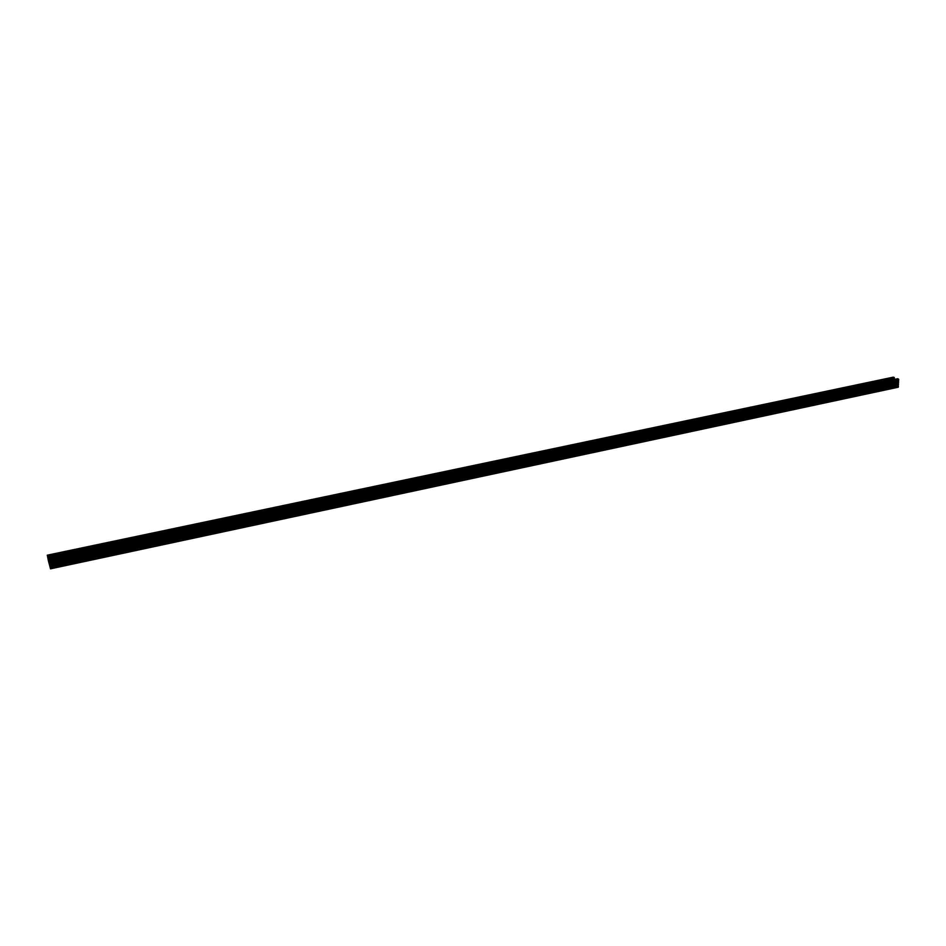 <?xml version="1.0" encoding="UTF-8"?>
<svg xmlns="http://www.w3.org/2000/svg" width="946" height="946" viewBox="0 0 946 946"><rect width="100%" height="100%" fill="white"/><g stroke="black" fill="none" stroke-linecap="round" stroke-linejoin="round"><path stroke-width="1.42" d="M48.376 560.694L47.3 555.184L49.464 563.367L48.613 558.755L50.528 568.853L48.376 560.694M898.156 383.083L898.215 387.21L50.528 568.818L898.215 387.21M897.529 378.79L898.7 379.488L898.251 383.059L49.547 563.639M893.213 377.194L894.147 377.442L894.23 378.696L47.726 557.336M893.402 378.861L893.367 379.642M898.511 383.887L49.783 564.797M898.487 384.466L49.913 565.519M898.404 384.703L49.961 565.779M898.333 384.762L49.961 565.85M898.31 384.833L49.972 565.921M898.286 385.566L50.138 566.82M898.298 385.637L50.162 566.926M898.357 385.755L50.197 567.08M898.416 386.039L50.28 567.446M898.381 386.926L50.493 568.546M897.707 378.755L48.423 558.235M898.464 379.039L48.613 558.755M898.7 379.488L48.754 559.382M898.665 380.387L48.967 560.481M898.582 380.611L49.003 560.753M898.511 380.682L49.015 560.812M898.487 380.753L49.026 560.895M898.452 381.486L49.192 561.794M898.475 381.557L49.216 561.9M898.534 381.676L49.251 562.054M898.594 381.959L49.334 562.421M898.57 382.551L49.464 563.142M893.391 377.158L47.324 555.219M894.147 377.442L47.513 555.751M894.372 377.892L47.655 556.366M894.348 378.495L47.797 557.099M893.379 379.594L47.903 558.235M48.4 558.199L897.612 378.743M49.535 563.71L898.251 383.059M47.3 555.184L893.296 377.158M47.82 557.324L894.23 378.696"/></g></svg>
